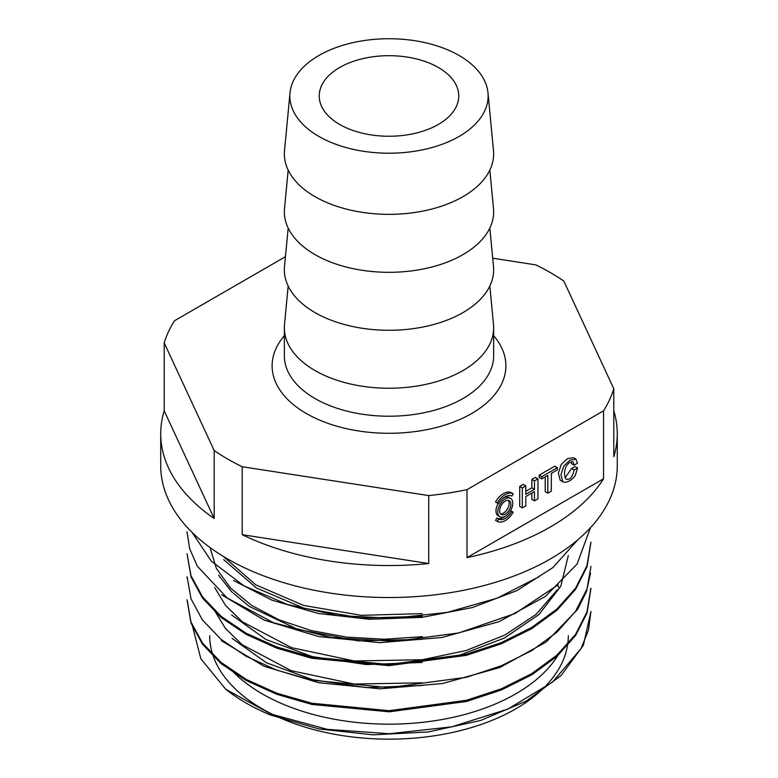 <?xml version="1.0" encoding="UTF-8"?>
<svg xmlns="http://www.w3.org/2000/svg" width="778" height="778" viewBox="0 0 778 778"><rect width="100%" height="100%" fill="white"/><g stroke="black" fill="none" stroke-linecap="round" stroke-linejoin="round"><path stroke-width="1.17" d="M164.207 342.874L164.207 410.833L214.183 518.508L214.183 450.55L164.207 342.874A228.275 131.793 180 0 1 174.467 320.769L285.448 256.691M438.335 67.482A69.767 40.281 180 0 1 458.767 95.966A69.767 40.281 180 0 1 389 136.247A69.767 40.281 180 0 1 319.233 95.966A69.767 40.281 180 0 1 362.305 58.758A69.767 40.281 180 0 1 438.335 67.482M510.562 510.65L513.217 512.187A15.92 9.19 -60 0 1 497.298 521.377L495.537 520.356L496.86 518.06A13.265 7.663 120 0 0 504.961 516.417M467.004 489.654L467.004 557.612L603.534 478.791L603.534 410.833L467.004 489.654A228.275 131.793 180 0 1 428.717 495.576L428.717 563.535L242.211 534.69A228.275 131.793 0 0 0 428.717 563.535M531.86 493.048L531.86 499.398L534.457 500.896L537.948 498.873L537.948 478.888L534.457 480.911L534.457 489.323L525.792 494.322L525.792 485.9L522.31 487.923L522.31 507.908L525.792 505.895L525.792 496.539L534.457 491.54L534.457 500.896M525.792 485.9L523.195 484.402L519.714 486.415L519.714 506.41L522.31 507.908M537.948 478.888L535.352 477.391L531.86 479.404L531.86 487.825L525.792 491.326M498.62 503.765L495.537 501.975A15.92 9.19 -60 0 1 511.447 492.785L513.217 493.806L511.885 496.101A13.265 7.663 120 0 0 498.62 503.765L497.298 502.996A15.92 9.19 -60 0 1 513.217 493.806M575.963 459.214L573.376 457.717L567.425 458.631L561.21 464.495L558.341 473.267L560.277 480.337L563.476 482.097C567.308 482.768 571.208 480.658 575.166 475.757L577.597 468.035L574.106 470.058C572.365 477.498 569.652 480.483 565.976 479.015C564.05 475.98 564.05 471.847 565.976 466.615C568.417 462.871 570.77 461.296 573.036 461.899L574.106 465.147L577.441 463.221L575.963 459.214L570.021 460.138L563.807 465.993L560.938 474.765L562.873 481.835M571.315 461.801L571.509 463.649L574.106 465.147M577.597 468.035L575 466.537L571.509 468.56L565.071 477.828M545.222 476.904L545.222 491.677L547.819 493.174L551.32 491.161L551.32 473.384L557.388 469.883L557.388 467.666L541.751 476.69L541.751 478.917L547.819 475.407L547.819 493.174M557.388 467.666L554.792 466.168L539.154 475.193L539.154 477.41L541.751 478.917M499.953 516.777A10.61 6.127 -60 0 1 499.953 504.523A10.61 6.127 -60 0 1 510.562 498.397A10.61 6.127 -60 0 1 512.187 506.906A10.61 6.127 -60 0 1 505.253 516.252A10.61 6.127 -60 0 1 499.953 516.777L498.183 515.765A10.61 6.127 -60 0 1 498.183 503.512M503.784 497.745A10.61 6.127 -60 0 1 508.802 497.385L510.562 498.397M613.793 410.833A228.275 131.793 0 0 1 617.275 433.754A228.275 131.793 0 0 1 613.793 456.686L613.793 388.728A228.275 131.793 180 0 1 603.534 410.833M492.698 258.199L535.789 264.87A228.275 131.793 180 0 1 563.817 281.053L613.793 388.728M242.211 534.69L242.211 466.732A228.275 131.793 180 0 1 227.584 458.991A228.275 131.793 180 0 1 214.183 450.55M164.207 410.833A228.275 131.793 0 0 0 160.725 433.754L160.725 465.74A228.275 131.793 0 0 0 227.584 558.925A228.275 131.793 0 0 0 476.36 587.497A228.275 131.793 0 0 0 617.275 465.74L617.275 433.754M160.725 433.754A228.275 131.793 0 0 0 214.183 518.508M467.004 557.612A228.275 131.793 0 0 0 603.534 478.791M428.717 495.576L242.211 466.732M192.292 625.454L200.831 658.752L225.785 689.308L270.812 713.971L327.11 729.317L389.428 733.722L451.775 726.837L507.898 709.069L552.497 682.15L581.078 648.512L588.44 630.199L590.94 611.411L583.354 645.254L561.123 675.508L526.084 701.202L480.6 720.477L428.367 731.942L373.129 734.84L319.087 728.976L270.054 714.875A201.959 116.603 180 0 1 225.785 689.308M232 670.655A179.31 103.523 0 0 0 422.298 722.363A179.31 103.523 0 0 0 559.401 652.859M558.76 587.293A179.31 103.523 0 0 0 557.563 585.338M187.128 599.877L190.921 621.885L202.445 642.998L221.156 662.448L246.247 679.447L276.871 693.227L311.832 703.234L389.019 710.703L466.323 700.317L501.226 688.88L531.724 673.651L556.844 655.212L575.584 634.362L587.02 611.839L590.813 588.343M187.109 576.799L191.018 598.827L202.445 619.998L221.127 639.428L246.247 656.34L276.803 670.13L311.774 680.205L388.922 687.616L466.343 677.298L501.129 665.842L531.734 650.641L556.97 632.154L575.574 611.314L587.05 588.79L590.959 566.403M590.959 542.188L587.04 566.822L575.574 589.354L556.951 610.244L531.773 628.653L501.188 643.844L466.343 655.358L389.019 665.647L311.764 658.276L276.871 648.181L246.266 634.401L221.108 617.499L202.494 598.068L191.038 576.887L187.041 553.722L190.98 575.691L202.543 596.862L221.137 616.341L246.159 633.243L276.832 646.985L311.793 657.089L388.922 664.49L466.294 654.23L501.1 642.735L531.705 627.476L556.902 609.106L575.535 588.275L586.952 565.674L590.891 542.188M187.041 531.792L189.628 548.626L197.34 566.219L227.215 598.029L273.477 622.75L331.632 637.678L395.525 641.296L458.816 632.932L514.997 613.531L558.234 584.725M192.117 532.434L211.353 561.21L243.922 585.795L287.208 604.428L338.099 615.563L392.696 618.286L447.156 612.393L497.142 598.185L539.164 576.692M577.733 539.874L552.944 567.551L516.923 590.59L472.295 607.569L422.084 617.353L369.54 619.288L318.338 613.482L272.018 600.198L233.478 580.485M590.434 527.737L577.072 564.079L545.456 596.376L499.058 621.671L441.972 637.493L379.839 642.667L318.649 636.56L264.082 620.085L221.623 594.771M590.541 572.997L586.476 591.572L577.529 609.495L546.098 642.054L499.758 667.534L442.497 683.541L380.218 688.822L318.747 682.714L263.975 666.201L221.448 640.741M590.959 588.343L587.089 612.889L575.671 635.402L556.99 656.369L531.841 674.789L501.382 689.96L466.547 701.464L389.243 711.821L311.959 704.46L276.939 694.346L246.227 680.536L221.04 663.605L202.455 644.165L190.999 623.032L187.041 599.877M422.298 616.293L361.731 618.131L304.11 608.24L256.351 587.944L223.704 559.645M422.279 639.322L358.181 640.907L297.799 629.392L249.368 606.461L231.474 591.591L218.618 575.175M568.3 555.638L560.782 586.291L538.94 614.552L504.533 637.979L460.508 654.833M422.289 662.448L366.36 664.568L312.279 656.603L266.057 639.545L231.669 614.99M422.279 685.486L366.487 687.606L312.668 679.719L266.465 662.788L232.087 638.388M214.388 610.283L225.357 628.323L242.201 644.748L291.186 670.675L354.165 684.057L422.279 682.812M214.65 587.497L225.562 605.479L242.405 621.836L291.458 647.646L354.272 660.96L422.289 659.744L466.129 650.505L505 635.004L536.139 614.357L557.349 589.695M210.041 547.547L216.381 568.436L230.424 587.944L251.518 605.313L278.942 619.803L311.151 630.55L346.745 637.133L384.478 639.234L422.289 636.676M223.247 556.348L255.729 584.813L303.595 605.41L361.293 615.349L422.298 613.609M209.69 635.636A179.31 103.523 0 0 0 422.298 737.359A179.31 103.523 0 0 0 568.31 635.636M531.86 479.404L534.457 480.911M531.86 487.825L534.457 489.323M519.714 486.415L522.31 487.923M495.537 501.975L497.298 502.996M497.298 521.377L498.62 519.082A13.265 7.663 120 0 0 511.885 511.418M496.86 518.06L498.62 519.082L496.86 518.06M571.509 468.56L574.106 470.058M539.154 475.193L541.751 476.69M500.497 513.801A7.955 4.6 120 0 0 503.492 513.072A7.955 4.6 120 0 0 508.423 506.867A7.955 4.6 120 0 0 508.258 500.361M505.253 514.093A7.955 4.6 120 0 0 510.456 507.071A7.955 4.6 120 0 0 509.24 500.701A7.955 4.6 120 0 0 501.275 505.292A7.955 4.6 120 0 0 501.275 514.482A7.955 4.6 120 0 0 505.253 514.093M489.829 286.032L493.495 324.504A104.651 60.421 180 0 1 493.651 327.82A104.651 60.421 180 0 1 389 388.241A104.651 60.421 180 0 1 284.349 327.82A104.651 60.421 180 0 1 284.505 324.504L288.171 286.032M489.829 228.071L493.495 266.543A104.651 60.421 180 0 1 389 330.28A104.651 60.421 180 0 1 284.505 266.543L288.171 228.071M489.829 170.1L493.495 208.582A104.651 60.421 180 0 1 389 272.31A104.651 60.421 180 0 1 284.505 208.582L288.171 170.1M487.991 92.825L493.495 150.621A104.651 60.421 180 0 1 389 214.349A104.651 60.421 180 0 1 284.505 150.621L290.009 92.825A99.146 57.241 180 0 1 353.591 42.508A99.146 57.241 180 0 1 459.108 55.491A99.146 57.241 180 0 1 487.991 92.825A99.146 57.241 180 0 1 389 153.208A99.146 57.241 180 0 1 290.009 92.825M493.651 335.736A116.895 67.482 180 0 1 457.26 420.587A116.895 67.482 180 0 1 306.347 413.517A116.895 67.482 180 0 1 284.349 335.736M284.349 327.82L284.349 355.809A104.651 60.421 0 0 0 315.002 398.531A104.651 60.421 0 0 0 429.048 411.62A104.651 60.421 0 0 0 493.651 355.809L493.651 327.82M187.041 576.799L187.041 577.947"/></g></svg>
